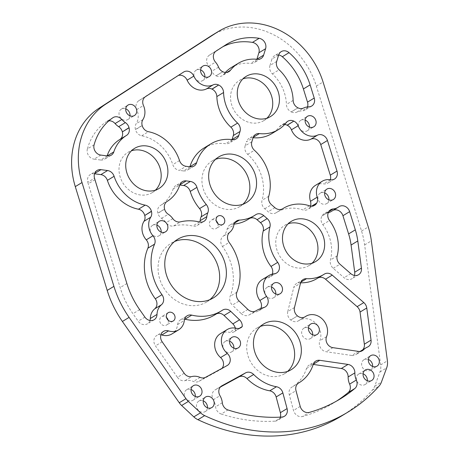 <?xml version="1.0" encoding="UTF-8"?>
<svg xmlns="http://www.w3.org/2000/svg" width="459" height="459" viewBox="0 0 459 459"><rect width="100%" height="100%" fill="white"/><g stroke="black" fill="none" stroke-linecap="round" stroke-linejoin="round"><path stroke-width="0.34" stroke-dasharray="2.29 1.72" d="M358.519 351.399L351.801 355.478L326.16 351.737A7.631 6.541 -121.3 0 1 319.825 340.756A15.256 13.076 -121.3 0 0 315.694 323.216A15.256 13.076 -121.3 0 0 299.239 320.319A15.256 13.076 -121.3 0 0 298.66 320.698L304.787 316.974M351.801 355.478A7.631 6.541 58.7 0 0 355.759 354.715A7.631 6.541 58.7 0 0 356.907 353.791A15.256 13.076 -121.3 0 1 359.202 351.95A15.256 13.076 -121.3 0 1 360.745 351.169A7.631 6.541 58.7 0 0 361.52 350.779A7.631 6.541 58.7 0 0 362.69 349.833M318.012 277.965A7.631 6.541 58.7 0 0 317.703 278.137A7.631 6.541 58.7 0 0 317.582 278.211A38.751 33.22 -121.3 0 1 316.962 278.602M300.634 282.801A38.751 33.22 -121.3 0 1 299.83 282.773A7.631 6.541 58.7 0 0 296.462 283.593A7.631 6.541 58.7 0 0 293.783 287.345L300.502 283.266M294.483 307.513L287.764 311.592L293.783 287.345M287.764 311.592A7.631 6.541 58.7 0 0 290.754 319.986A41.941 35.951 -121.3 0 1 290.759 319.992A7.631 6.541 58.7 0 0 298.373 320.887A7.631 6.541 58.7 0 0 298.66 320.698M284.649 124.515A7.631 6.541 58.7 0 0 281.086 125.318A7.631 6.541 58.7 0 0 279.548 126.69A38.751 33.22 -121.3 0 1 271.751 133.649M253.104 137.706A38.751 33.22 -121.3 0 1 252.697 137.66A7.631 6.541 58.7 0 0 248.95 138.452A7.631 6.541 58.7 0 0 246.374 141.831L253.093 137.752M251.848 141.768L245.135 145.847L246.374 141.831M245.135 145.847A7.631 6.541 58.7 0 0 247.699 154.344A41.941 35.951 -121.3 0 1 262.043 200.319A7.631 6.541 58.7 0 0 264.763 208.782L268.182 211.754A7.631 6.541 58.7 0 0 275.997 212.815A7.631 6.541 58.7 0 0 276.117 212.735A38.751 33.22 -121.3 0 1 276.737 212.351A38.751 33.22 -121.3 0 1 302.762 209.883A7.631 6.541 58.7 0 0 307.886 209.396A7.631 6.541 58.7 0 0 309.917 207.279L311.787 206.143M311.638 206.148L309.917 207.279M309.991 207.147A7.631 6.541 58.7 0 0 310.479 206.051M315.488 185.35A15.256 13.076 -121.3 0 1 323.675 183.87A7.631 6.541 -121.3 0 0 327.772 183.13A7.631 6.541 -121.3 0 0 330.337 179.779M107.395 155.945L100.676 160.025L94.061 159.153L100.773 155.073M100.676 160.025A7.631 6.541 58.7 0 0 104.543 159.25A7.631 6.541 58.7 0 0 107.085 155.98A38.751 33.22 -121.3 0 1 107.108 155.911M108.886 120.832A7.631 6.541 58.7 0 0 106.419 121.635A7.631 6.541 58.7 0 0 106.132 121.824L112.845 117.745M94.095 144.832L87.376 148.911A61.03 52.309 -121.3 0 1 106.132 121.824M87.376 148.911A7.631 6.541 58.7 0 0 94.061 159.153M276.685 61.42L269.967 65.499L271.952 59.073L278.67 54.994M269.967 65.499A7.631 6.541 58.7 0 0 272.411 73.882A38.751 33.22 -121.3 0 1 286.416 104.474A7.631 6.541 58.7 0 0 291.207 111.898L297.925 107.819M298.069 107.888L291.207 111.898M291.35 111.967A7.631 6.541 58.7 0 0 296.91 112.094A15.256 13.076 -121.3 0 1 301.993 110.929A7.631 6.541 58.7 0 0 304.994 110.103A7.631 6.541 58.7 0 0 307.507 106.918M278.682 54.96A7.631 6.541 58.7 0 0 274.528 55.694A7.631 6.541 58.7 0 0 271.952 59.073M217.905 223.665A4.854 4.16 -121.3 0 1 216.241 228.49A4.854 4.16 -121.3 0 1 209.545 225.048A4.854 4.16 -121.3 0 1 211.203 220.194A4.854 4.16 -121.3 0 1 216.252 220.945M168.178 320.239A4.854 4.16 -121.3 0 1 166.508 325.064A4.854 4.16 -121.3 0 1 159.818 321.627A4.854 4.16 -121.3 0 1 161.476 316.773A4.854 4.16 -121.3 0 1 166.525 317.519M312.631 334.806A6.133 5.256 -121.3 0 1 310.341 338.604A6.133 5.256 -121.3 0 1 301.879 334.255A6.133 5.256 -121.3 0 1 303.978 328.122A6.133 5.256 -121.3 0 1 308.402 327.841M367.315 380.752A6.133 5.256 -121.3 0 1 365.025 384.55A6.133 5.256 -121.3 0 1 357.349 382.037A6.133 5.256 -121.3 0 1 358.657 374.068A6.133 5.256 -121.3 0 1 363.08 373.787M275.767 294.007A6.133 5.256 -121.3 0 1 273.478 297.805A6.133 5.256 -121.3 0 1 265.015 293.456A6.133 5.256 -121.3 0 1 267.109 287.317A6.133 5.256 -121.3 0 1 271.539 287.041M161.143 232.076A6.133 5.256 -121.3 0 1 158.854 235.874A6.133 5.256 -121.3 0 1 150.391 231.525A6.133 5.256 -121.3 0 1 152.486 225.392A6.133 5.256 -121.3 0 1 156.915 225.111M204.834 76.865A6.133 5.256 -121.3 0 1 202.545 80.664A6.133 5.256 -121.3 0 1 194.082 76.314A6.133 5.256 -121.3 0 1 196.182 70.181A6.133 5.256 -121.3 0 1 200.606 69.9M155.412 190.158A23.495 20.139 -121.3 0 1 152.29 192.585A23.495 20.139 -121.3 0 1 119.868 175.923A23.495 20.139 -121.3 0 1 127.9 152.417A23.495 20.139 -121.3 0 1 131.492 150.764M312.166 263.133A23.495 20.139 -121.3 0 1 309.045 265.56A23.495 20.139 -121.3 0 1 276.622 248.898A23.495 20.139 -121.3 0 1 284.655 225.392A23.495 20.139 -121.3 0 1 288.246 223.74M209.866 299.658A34.31 29.41 -121.3 0 1 206.665 301.959A34.31 29.41 -121.3 0 1 159.319 277.632A34.31 29.41 -121.3 0 1 171.046 243.299A34.31 29.41 -121.3 0 1 174.563 241.526M287.678 371.36A26.685 22.875 -121.3 0 1 284.528 373.741A26.685 22.875 -121.3 0 1 247.705 354.818A26.685 22.875 -121.3 0 1 256.828 328.122A26.685 22.875 -121.3 0 1 260.391 326.424M212.041 35.32A76.286 65.39 -121.3 0 1 316.337 86.068L361.549 231.02A76.286 65.39 -121.3 0 1 364.635 244.917L380.677 364.882A15.256 13.076 -121.3 0 1 379.96 371.945L374.682 386.26A15.256 13.076 -121.3 0 1 372.352 390.184A183.084 156.932 -121.3 0 1 341.255 416.164M242.897 204.238A26.685 22.875 -121.3 0 1 239.747 206.613A26.685 22.875 -121.3 0 1 202.924 187.691A26.685 22.875 -121.3 0 1 212.047 160.994A26.685 22.875 -121.3 0 1 215.61 159.296M266.954 118.187A23.495 20.139 -121.3 0 1 263.833 120.608A23.495 20.139 -121.3 0 1 231.411 103.952A23.495 20.139 -121.3 0 1 239.443 80.445A23.495 20.139 -121.3 0 1 243.035 78.793M372.593 366.437A6.133 5.256 -121.3 0 1 370.304 370.235A6.133 5.256 -121.3 0 1 361.841 365.886A6.133 5.256 -121.3 0 1 363.935 359.747A6.133 5.256 -121.3 0 1 368.365 359.466M309.383 127.08A6.133 5.256 -121.3 0 1 307.094 130.878A6.133 5.256 -121.3 0 1 298.631 126.529A6.133 5.256 -121.3 0 1 300.725 120.39A6.133 5.256 -121.3 0 1 305.155 120.109M129.989 115.817A6.133 5.256 -121.3 0 1 127.7 119.615A6.133 5.256 -121.3 0 1 119.237 115.266A6.133 5.256 -121.3 0 1 121.337 109.127A6.133 5.256 -121.3 0 1 125.76 108.846M328.879 199.837A6.133 5.256 -121.3 0 1 326.59 203.635A6.133 5.256 -121.3 0 1 318.127 199.286A6.133 5.256 -121.3 0 1 320.221 193.147A6.133 5.256 -121.3 0 1 324.645 192.866M207.445 407.81A6.133 5.256 -121.3 0 1 205.156 411.608A6.133 5.256 -121.3 0 1 196.693 407.259A6.133 5.256 -121.3 0 1 198.793 401.126A6.133 5.256 -121.3 0 1 203.217 400.845M195.287 396.444A6.133 5.256 -121.3 0 1 192.998 400.242A6.133 5.256 -121.3 0 1 185.321 397.729A6.133 5.256 -121.3 0 1 186.629 389.76A6.133 5.256 -121.3 0 1 191.053 389.479M233.832 348.146A6.133 5.256 -121.3 0 1 231.537 351.944A6.133 5.256 -121.3 0 1 223.86 349.431A6.133 5.256 -121.3 0 1 225.174 341.456A6.133 5.256 -121.3 0 1 229.598 341.18M145.48 96.66L138.761 100.739A7.631 6.541 58.7 0 0 136.742 109.575A15.256 13.076 -121.3 0 1 136.174 123.723A7.631 6.541 58.7 0 0 135.439 129.507L135.48 129.667A7.631 6.541 58.7 0 0 141.728 135.784A38.751 33.22 -121.3 0 1 172.796 164.638A7.631 6.541 58.7 0 0 179.326 170.387L186.044 166.307M190.175 166.852L183.462 170.932L179.326 170.387M183.462 170.932A7.631 6.541 58.7 0 0 187.329 170.157A7.631 6.541 58.7 0 0 189.888 166.812M204.129 147.953A41.941 35.951 -121.3 0 1 225.587 143.719A7.631 6.541 58.7 0 0 229.489 142.95A7.631 6.541 58.7 0 0 232.053 139.611M178.327 75.465A7.631 6.541 58.7 0 0 177.048 76.039A7.631 6.541 58.7 0 0 176.916 76.119L183.634 72.04M138.761 100.739L176.916 76.119M94.531 173.783L94.244 173.743A7.631 6.541 58.7 0 0 90.371 174.518A7.631 6.541 58.7 0 0 87.795 182.257L94.514 178.178M149.973 320.491A7.631 6.541 -121.3 0 1 147.414 323.836A7.631 6.541 -121.3 0 1 138.176 321.191L132.944 313.715A80.864 69.315 -121.3 0 1 120.166 287.598L88.248 183.801A61.03 52.309 -121.3 0 1 87.795 182.257M179.796 185.017L179.509 184.977A7.631 6.541 58.7 0 0 175.642 185.752A7.631 6.541 58.7 0 0 173.1 189.022A38.751 33.22 -121.3 0 1 160.409 205.506A7.631 6.541 58.7 0 0 157.839 213.108L157.885 213.274A7.631 6.541 58.7 0 0 161.522 218.318A15.256 13.076 -121.3 0 1 166.101 222.713A7.631 6.541 58.7 0 0 173.651 225.937A49.572 42.492 -121.3 0 1 192.711 226.052A7.631 6.541 58.7 0 0 197.267 225.403A7.631 6.541 58.7 0 0 199.831 222.053M272.29 274.121A7.631 6.541 -121.3 0 1 269.852 277.098A7.631 6.541 -121.3 0 1 267.362 277.907A15.256 13.076 -121.3 0 0 262.376 279.52M249.903 218.295A7.631 6.541 58.7 0 0 249.248 218.639A7.631 6.541 58.7 0 0 249.002 218.794A41.941 35.951 -121.3 0 1 247.665 219.654M234.136 224.078A41.941 35.951 -121.3 0 1 232.65 224.181A7.631 6.541 58.7 0 0 229.919 225.002A7.631 6.541 58.7 0 0 227.159 229.133A15.256 13.076 -121.3 0 1 222.988 236.425A7.631 6.541 58.7 0 0 222.449 246.489A49.572 42.492 -121.3 0 1 230.166 296.284A7.631 6.541 58.7 0 0 232.369 305.109L239.082 301.029M247.877 309.446L241.164 313.526L232.369 305.109M241.164 313.526A7.631 6.541 58.7 0 0 249.22 314.897A41.941 35.951 -121.3 0 1 257.115 311.598A7.631 6.541 -121.3 0 0 258.612 310.967A7.631 6.541 -121.3 0 0 260.838 308.477M338.828 206.825L332.109 210.905A7.631 6.541 -121.3 0 1 332.505 210.641A7.631 6.541 -121.3 0 1 333.234 210.268M332.109 210.905A15.256 13.076 -121.3 0 1 331.323 211.433M328.271 212.718A15.256 13.076 -121.3 0 1 326.447 213.033A7.631 6.541 58.7 0 0 324.008 213.837A7.631 6.541 58.7 0 0 321.971 215.954L321.897 216.086A7.631 6.541 58.7 0 0 322.786 224.6A38.751 33.22 -121.3 0 1 330.457 259.966A7.631 6.541 58.7 0 0 333.217 268.28L344.084 277.724A7.631 6.541 58.7 0 0 351.892 278.785A7.631 6.541 58.7 0 0 354.457 275.434M313.222 364.417L313.027 364.389A7.631 6.541 58.7 0 0 309.068 365.152A7.631 6.541 58.7 0 0 306.509 368.479A41.941 35.951 -121.3 0 1 292.446 386.782A41.941 35.951 -121.3 0 1 291.976 387.063A7.631 6.541 58.7 0 0 291.89 387.115A7.631 6.541 58.7 0 0 289.285 394.746L293.496 410.461A7.631 6.541 58.7 0 0 302.624 416.479L309.343 412.4M336.659 401.034A167.828 143.856 -121.3 0 1 333.332 403.122A167.828 143.856 -121.3 0 1 302.624 416.479M220.337 387.052L215.196 389.852A7.631 6.541 58.7 0 0 214.973 389.984A7.631 6.541 58.7 0 0 213.28 399.789A15.256 13.076 -121.3 0 1 215.592 406.8A7.631 6.541 58.7 0 0 221.272 414.035L227.985 409.956M281.82 417.059L275.107 421.138A167.828 143.856 -121.3 0 1 221.272 414.035M275.107 421.138A7.631 6.541 58.7 0 0 277.752 420.318A7.631 6.541 58.7 0 0 280.26 417.145M220.435 333.659A15.256 13.076 -121.3 0 1 229.62 332.385A7.631 6.541 58.7 0 0 234.216 331.742A7.631 6.541 58.7 0 0 235.53 330.641A7.631 6.541 58.7 0 0 235.301 328.093M216.464 313.858A7.631 6.541 58.7 0 0 215.942 314.14A7.631 6.541 58.7 0 0 215.764 314.254A49.572 42.492 -121.3 0 1 214.582 315M184.598 319.131A7.631 6.541 58.7 0 0 180.45 319.86A7.631 6.541 58.7 0 0 177.604 324.559A15.256 13.076 -121.3 0 1 171.913 333.957M184.168 373.259L177.455 377.338L155.452 345.885A7.631 6.541 -121.3 0 1 156.766 335.489A7.631 6.541 -121.3 0 1 160.92 334.76M177.455 377.338A7.631 6.541 58.7 0 0 185.092 380.643A15.256 13.076 -121.3 0 1 193.4 381.469A7.631 6.541 58.7 0 0 198.925 381.354L205.638 377.275M222.001 368.353A7.631 6.541 -121.3 0 1 220.647 369.506A7.631 6.541 -121.3 0 1 220.423 369.633L198.925 381.354M216.103 51.087L209.39 55.166L218.92 49.015A61.03 52.309 -121.3 0 1 219.959 48.361A61.03 52.309 -121.3 0 1 222.724 46.818M209.39 55.166A7.631 6.541 58.7 0 0 208.776 66.211A15.256 13.076 -121.3 0 1 211.846 71.237A7.631 6.541 58.7 0 0 216.028 75.792L222.747 71.713M222.89 71.782L216.028 75.792M216.172 75.861A7.631 6.541 58.7 0 0 222.19 75.735A7.631 6.541 58.7 0 0 223.722 74.364A38.751 33.22 -121.3 0 1 225.34 72.465M231.52 67.404A38.751 33.22 -121.3 0 1 250.574 63.394A7.631 6.541 58.7 0 0 254.326 62.602A7.631 6.541 58.7 0 0 256.885 59.274M235.53 330.641L239.351 328.323M372.352 390.184L379.065 386.105M316.337 86.068L323.056 81.989M361.549 231.02L368.267 226.941M364.635 244.917L371.354 240.843M380.677 364.882L387.396 360.803M379.96 371.945L386.679 367.866M374.682 386.26L381.395 382.181M293.135 100.395L286.416 104.474M272.411 73.882L279.129 69.802M296.91 112.094L303.623 108.014M308.712 106.855L301.993 110.929M179.515 160.558L172.796 164.638M141.728 135.784L148.446 131.704M232.306 139.645L225.587 143.719M136.742 109.575L143.455 105.495M142.892 119.644L136.174 123.723M135.439 129.507L142.152 125.427M142.198 125.588L135.48 129.667M94.617 173.513L94.244 173.743M94.967 179.721L88.248 183.801M126.879 283.519L120.166 287.598M139.662 309.636L132.944 313.715M144.895 317.117L138.176 321.191M199.43 221.972L192.711 226.052M173.651 225.937L180.37 221.858M179.888 184.748L179.509 184.977M173.1 189.022L179.819 184.943M167.122 201.426L160.409 205.506M157.839 213.108L164.557 209.034M164.597 209.195L157.885 213.274M161.522 218.318L168.241 214.238M172.813 218.633L166.101 222.713M279.548 126.69L286.267 122.61M253.236 137.333L252.697 137.66M247.699 154.344L254.418 150.265M268.756 196.24L262.043 200.319M264.763 208.782L271.481 204.703M274.901 207.675L268.182 211.754M276.117 212.735L282.589 208.811M309.475 205.804L302.762 209.883M330.394 179.79L323.675 183.87M249.002 218.794L255.72 214.714M234.647 222.971L232.65 224.181M227.159 229.133L233.878 225.053M229.701 232.346L222.988 236.425M222.449 246.489L229.167 242.409M236.878 292.205L230.166 296.284M249.22 314.897L255.938 310.818M263.833 307.519L257.115 311.598M274.075 273.828L267.362 277.907M328.885 211.553L326.447 213.033M321.971 215.954L328.69 211.874M328.615 212.006L321.897 216.086M322.786 224.6L329.505 220.521M337.17 255.892L330.457 259.966M333.217 268.28L339.935 264.2M350.796 273.644L344.084 277.724M332.878 347.658L326.16 351.737M367.464 347.09L360.745 351.169M356.907 353.791L361.13 351.227M300.892 282.124L299.83 282.773M317.582 278.211L324.295 274.138M297.478 315.912L290.759 319.992L297.466 315.907M326.544 336.676L319.825 340.756M298.522 383.087L291.976 387.063M306.509 368.479L313.227 364.4M289.285 394.746L295.998 390.666M300.209 406.381L293.496 410.461M222.311 402.721L215.592 406.8M213.28 399.789L219.993 395.71M221.468 386.048L215.196 389.852M215.764 314.254L222.477 310.175M177.604 324.559L184.317 320.48M162.17 341.812L155.452 345.885M185.092 380.643L191.805 376.564M200.113 377.39L193.4 381.469M227.142 365.553L220.423 369.633M236.339 328.305L229.62 332.385M218.559 67.157L211.846 71.237M208.776 66.211L215.489 62.131M223.722 74.364L226.981 72.384M257.292 59.314L250.574 63.394M225.639 44.936L218.92 49.015M284.528 373.741L291.247 369.661M256.828 328.122L263.546 324.043M239.747 206.613L246.466 202.534M212.047 160.994L218.765 156.915M206.665 301.959L213.383 297.88M171.046 243.299L177.765 239.225M263.833 120.608L270.546 116.534M239.443 80.445L246.156 76.366M309.045 265.56L315.763 261.481M284.655 225.392L291.373 221.313M370.304 370.235L377.023 366.156M363.935 359.747L370.654 355.668M152.29 192.585L159.003 188.506M127.9 152.417L134.613 148.337M307.094 130.878L313.807 126.799M300.725 120.39L307.444 116.311M202.545 80.664L209.264 76.584M196.182 70.181L202.895 66.102M127.7 119.615L134.418 115.536M121.337 109.127L128.05 105.048M158.854 235.874L165.573 231.795M152.486 225.392L159.204 221.313M326.59 203.635L333.303 199.556M320.221 193.147L326.94 189.068M273.478 297.805L280.191 293.726M267.109 287.317L273.828 283.237M205.156 411.608L211.874 407.529M198.793 401.126L205.506 397.046M365.025 384.55L371.738 380.471M358.657 374.068L365.375 369.988M192.998 400.242L199.711 396.169M186.629 389.76L193.348 385.68M310.341 338.604L317.06 334.525M303.978 328.122L310.691 324.043M231.537 351.944L238.255 347.865M225.174 341.456L231.887 337.382M168.189 312.694L161.476 316.773M173.227 320.984L166.508 325.064M217.922 216.114L211.203 220.194M222.954 224.411L216.241 228.49M154.126 319.757L147.414 323.836M282.405 208.908L276.737 212.351M334.491 179.05L327.772 183.13M265.325 306.887L258.612 310.967M276.57 273.019L269.852 277.098M339.224 206.567L332.505 210.641M360.045 351.439L359.202 351.95M304.564 317.089L299.239 320.319M298.39 383.173L292.446 386.782M340.05 399.049L333.332 403.122M163.484 331.415L156.766 335.489M227.366 365.427L220.647 369.506M226.677 44.282L219.959 48.361M228.903 71.656L222.19 75.735M261.039 58.528L254.326 62.602M284.471 416.238L277.752 420.318M221.691 385.904L214.973 389.984M330.721 209.757L324.008 213.837M358.611 274.706L351.892 278.785M197.267 225.403L203.98 221.324M182.361 181.672L175.642 185.752M194.048 166.078L187.329 170.157M236.207 138.87L229.489 142.95M183.761 71.96L177.048 76.039M311.713 106.023L304.994 110.103M281.247 51.615L274.528 55.694M113.132 117.561L106.419 121.635M111.262 155.171L104.543 159.25M97.09 170.438L90.371 174.518M287.799 121.239L281.086 125.318M255.663 134.372L248.95 138.452M282.71 208.736L275.997 212.815M314.599 205.316L307.886 209.396M255.961 214.56L249.248 218.639M229.919 225.002L236.637 220.928M368.238 346.7L361.52 350.779M303.175 279.514L296.462 283.593M298.373 320.887L305.092 316.808M362.478 350.636L355.759 354.715M298.608 383.036L291.89 387.115M315.786 361.072L309.068 365.152M234.216 331.742L240.935 327.669M222.661 310.06L215.942 314.14M180.45 319.86L187.163 315.781M324.421 274.057L317.703 278.137"/><path stroke-width="0.69" d="M362.69 349.833A7.631 6.541 58.7 0 0 364.343 344.198L371.056 340.119A7.631 6.541 -121.3 0 1 368.238 346.7A7.631 6.541 -121.3 0 1 367.464 347.09A15.256 13.076 -121.3 0 0 365.921 347.87L360.045 351.439M304.787 316.974L305.378 316.618A7.631 6.541 -121.3 0 1 305.092 316.808A7.631 6.541 -121.3 0 1 297.478 315.912A41.941 35.951 -121.3 0 0 297.466 315.907A7.631 6.541 -121.3 0 1 294.483 307.513L300.502 283.266A7.631 6.541 -121.3 0 1 303.175 279.514A7.631 6.541 -121.3 0 1 306.549 278.693A38.751 33.22 -121.3 0 0 323.681 274.522A38.751 33.22 -121.3 0 0 324.295 274.138A7.631 6.541 -121.3 0 1 324.421 274.057A7.631 6.541 -121.3 0 1 332.23 275.119L363.832 302.59A7.631 6.541 -121.3 0 1 366.758 307.995L360.045 312.074L364.343 344.198M360.045 312.074A7.631 6.541 58.7 0 0 357.119 306.669L363.832 302.59M332.23 275.119L325.517 279.198L357.119 306.669M325.517 279.198A7.631 6.541 58.7 0 0 318.012 277.965M323.681 274.522L316.962 278.602A38.751 33.22 -121.3 0 1 300.634 282.801M320.743 144.568A7.631 6.541 58.7 0 0 310.818 139.22L317.536 135.141A7.631 6.541 -121.3 0 1 327.456 140.488L320.743 144.568L330.285 175.16A7.631 6.541 -121.3 0 1 330.337 179.779M310.818 139.22A15.256 13.076 -121.3 0 1 291.431 129.817A7.631 6.541 58.7 0 0 287.242 125.261L287.099 125.192A7.631 6.541 58.7 0 0 284.649 124.515M287.242 125.261L293.817 121.113A7.631 6.541 -121.3 0 0 287.799 121.239A7.631 6.541 -121.3 0 0 286.267 122.61A38.751 33.22 -121.3 0 1 278.47 129.57L271.751 133.649A38.751 33.22 -121.3 0 1 253.104 137.706M310.479 206.051A7.631 6.541 58.7 0 0 310.468 201.294A15.256 13.076 -121.3 0 1 315.488 185.35L322.201 181.271A15.256 13.076 -121.3 0 1 330.394 179.79A7.631 6.541 -121.3 0 0 334.491 179.05A7.631 6.541 -121.3 0 0 337.004 171.081L330.285 175.16M107.108 155.911A38.751 33.22 -121.3 0 1 119.782 139.502A7.631 6.541 58.7 0 0 122.346 131.894L129.065 127.814A7.631 6.541 -121.3 0 1 126.495 135.422L119.782 139.502M122.306 131.733A7.631 6.541 58.7 0 0 118.663 126.684L125.382 122.605A7.631 6.541 -121.3 0 1 129.019 127.654L122.346 131.894M118.663 126.684A15.256 13.076 -121.3 0 1 115.089 123.563A7.631 6.541 58.7 0 0 108.886 120.832M307.507 106.918A7.631 6.541 58.7 0 0 307.507 102.133L314.22 98.054A7.631 6.541 -121.3 0 1 311.713 106.023A7.631 6.541 -121.3 0 1 308.712 106.855A15.256 13.076 -121.3 0 0 303.623 108.014A7.631 6.541 -121.3 0 1 298.069 107.888L297.925 107.819A7.631 6.541 -121.3 0 1 293.135 100.395A38.751 33.22 -121.3 0 0 279.129 69.802A7.631 6.541 -121.3 0 1 276.685 61.42L278.67 54.994A7.631 6.541 -121.3 0 1 281.247 51.615A7.631 6.541 -121.3 0 1 289.038 52.659A61.03 52.309 -121.3 0 1 310.112 84.881L314.22 98.054M289.038 52.659L282.325 56.738A61.03 52.309 -121.3 0 1 303.399 88.96L307.507 102.133M282.325 56.738A7.631 6.541 58.7 0 0 278.682 54.96M216.252 220.945A4.854 4.16 -121.3 0 1 217.905 223.665M166.525 317.519A4.854 4.16 -121.3 0 1 168.178 320.239M308.402 327.841A6.133 5.256 -121.3 0 1 312.631 334.806M363.08 373.787A6.133 5.256 -121.3 0 1 367.12 378.417A6.133 5.256 -121.3 0 1 367.315 380.752M271.539 287.041A6.133 5.256 -121.3 0 1 275.767 294.007M156.915 225.111A6.133 5.256 -121.3 0 1 161.143 232.076M200.606 69.9A6.133 5.256 -121.3 0 1 204.834 76.865M131.492 150.764A23.495 20.139 -121.3 0 1 157.311 162.05A23.495 20.139 -121.3 0 1 155.412 190.158M288.246 223.74A23.495 20.139 -121.3 0 1 314.065 235.025A23.495 20.139 -121.3 0 1 312.166 263.133M174.563 241.526A34.31 29.41 -121.3 0 1 213.997 257.367A34.31 29.41 -121.3 0 1 209.866 299.658M260.391 326.424A26.685 22.875 -121.3 0 1 290.231 339.058A26.685 22.875 -121.3 0 1 287.678 371.36M347.968 412.09L341.255 416.164A183.084 156.932 -121.3 0 1 197.949 419.704A15.256 13.076 -121.3 0 1 193.813 416.875L181.649 405.509A15.256 13.076 -121.3 0 1 179.262 402.755L122.398 321.466A96.12 82.39 -121.3 0 1 107.205 290.427L75.287 186.624A76.286 65.39 -121.3 0 1 99.201 108.112L210.744 36.135A76.286 65.39 -121.3 0 1 212.041 35.32L218.759 31.246A76.286 65.39 -121.3 0 1 323.056 81.989L368.267 226.941A76.286 65.39 -121.3 0 1 371.354 240.843L387.396 360.803A15.256 13.076 -121.3 0 1 386.679 367.866L381.395 382.181A15.256 13.076 -121.3 0 1 379.065 386.105A183.084 156.932 -121.3 0 1 347.968 412.09A183.084 156.932 -121.3 0 1 204.668 415.624A15.256 13.076 -121.3 0 1 200.531 412.796L188.368 401.43A15.256 13.076 -121.3 0 1 185.981 398.676L129.111 317.387A96.12 82.39 -121.3 0 1 113.918 286.347L82.006 182.544A76.286 65.39 -121.3 0 1 105.92 104.032L217.463 32.055A76.286 65.39 -121.3 0 1 218.759 31.246M215.61 159.296A26.685 22.875 -121.3 0 1 245.45 171.936A26.685 22.875 -121.3 0 1 242.897 204.238M243.035 78.793A23.495 20.139 -121.3 0 1 268.854 90.073A23.495 20.139 -121.3 0 1 266.954 118.187M368.365 359.466A6.133 5.256 -121.3 0 1 372.593 366.437M305.155 120.109A6.133 5.256 -121.3 0 1 309.383 127.08M125.76 108.846A6.133 5.256 -121.3 0 1 129.989 115.817M324.645 192.866A6.133 5.256 -121.3 0 1 328.879 199.837M203.217 400.845A6.133 5.256 -121.3 0 1 207.445 407.81M191.053 389.479A6.133 5.256 -121.3 0 1 195.092 394.109A6.133 5.256 -121.3 0 1 195.287 396.444M229.598 341.18A6.133 5.256 -121.3 0 1 233.637 345.805A6.133 5.256 -121.3 0 1 233.832 348.146M189.888 166.812A7.631 6.541 58.7 0 0 189.917 166.737A41.941 35.951 -121.3 0 1 204.129 147.953L210.842 143.879A41.941 35.951 -121.3 0 1 232.306 139.645A7.631 6.541 -121.3 0 0 236.207 138.87A7.631 6.541 -121.3 0 0 238.783 135.491L240.023 131.475L233.304 135.554A7.631 6.541 58.7 0 0 230.86 127.172A38.751 33.22 -121.3 0 1 216.855 96.579A7.631 6.541 58.7 0 0 212.064 89.155L211.92 89.086A7.631 6.541 58.7 0 0 206.366 88.96A15.256 13.076 -121.3 0 1 187.123 80.176A7.631 6.541 58.7 0 0 178.327 75.465M232.053 139.611A7.631 6.541 58.7 0 0 232.065 139.57L233.304 135.554M155.268 298.775L161.981 294.695A7.631 6.541 -121.3 0 1 161.442 304.759A15.256 13.076 -121.3 0 0 157.012 314.438L150.3 318.517A15.256 13.076 -121.3 0 1 154.729 308.838A7.631 6.541 58.7 0 0 155.268 298.775A49.572 42.492 -121.3 0 1 147.867 248.21A7.631 6.541 58.7 0 0 146.26 239.845A15.256 13.076 -121.3 0 1 144.011 221.284A7.631 6.541 58.7 0 0 144.751 215.495L151.464 211.415A7.631 6.541 -121.3 0 1 150.73 217.205L144.011 221.284M144.705 215.334A7.631 6.541 58.7 0 0 138.463 209.218L145.176 205.139A7.631 6.541 -121.3 0 1 151.424 211.255L144.751 215.495M138.463 209.218A38.751 33.22 -121.3 0 1 107.389 180.364A7.631 6.541 58.7 0 0 100.86 174.615L94.531 173.783M150.3 318.517A7.631 6.541 -121.3 0 1 149.973 320.491M199.831 222.053A7.631 6.541 58.7 0 0 200.113 220.699A15.256 13.076 -121.3 0 1 201.094 216.849A7.631 6.541 58.7 0 0 199.573 208.593A41.941 35.951 -121.3 0 1 190.227 191.432A7.631 6.541 58.7 0 0 183.646 185.522L179.796 185.017M277.701 262.37A7.631 6.541 -121.3 0 1 276.57 273.019A7.631 6.541 -121.3 0 1 274.075 273.828A15.256 13.076 -121.3 0 0 269.089 275.44A15.256 13.076 -121.3 0 0 266.581 296.405A7.631 6.541 -121.3 0 1 265.325 306.887A7.631 6.541 -121.3 0 1 263.833 307.519A41.941 35.951 -121.3 0 0 255.938 310.818A7.631 6.541 -121.3 0 1 247.877 309.446L239.082 301.029A7.631 6.541 -121.3 0 1 236.878 292.205A49.572 42.492 -121.3 0 0 229.167 242.409A7.631 6.541 -121.3 0 1 229.701 232.346A15.256 13.076 -121.3 0 0 233.878 225.053A7.631 6.541 -121.3 0 1 236.637 220.928A7.631 6.541 -121.3 0 1 239.368 220.102A41.941 35.951 -121.3 0 0 254.384 215.575A41.941 35.951 -121.3 0 0 255.72 214.714A7.631 6.541 -121.3 0 1 255.961 214.56A7.631 6.541 -121.3 0 1 263.776 215.621L267.195 218.593A7.631 6.541 -121.3 0 1 269.961 226.907A38.751 33.22 -121.3 0 0 277.701 262.37L270.988 266.45A7.631 6.541 -121.3 0 1 272.29 274.121M270.988 266.45A38.751 33.22 -121.3 0 1 263.242 230.98A7.631 6.541 58.7 0 0 260.477 222.672L267.195 218.593M263.776 215.621L257.057 219.7L260.477 222.672M257.057 219.7A7.631 6.541 58.7 0 0 249.903 218.295M254.384 215.575L247.665 219.654A41.941 35.951 -121.3 0 1 234.136 224.078M266.581 296.405L259.863 300.484A7.631 6.541 -121.3 0 1 260.838 308.477M259.863 300.484A15.256 13.076 -121.3 0 1 262.376 279.52L269.089 275.44M333.234 210.268A7.631 6.541 -121.3 0 1 342.936 215.719L348.611 233.912A61.03 52.309 -121.3 0 1 351.078 245.031L354.709 272.21L361.428 268.131A7.631 6.541 -121.3 0 1 358.611 274.706A7.631 6.541 -121.3 0 1 350.796 273.644L339.935 264.2A7.631 6.541 -121.3 0 1 337.17 255.892A38.751 33.22 -121.3 0 0 329.505 220.521A7.631 6.541 -121.3 0 1 328.615 212.006L328.69 211.874A7.631 6.541 -121.3 0 1 330.721 209.757A7.631 6.541 -121.3 0 1 333.159 208.96L328.885 211.553M361.428 268.131L357.796 240.952A61.03 52.309 -121.3 0 0 355.323 229.833L349.649 211.639A7.631 6.541 -121.3 0 0 339.224 206.567A7.631 6.541 -121.3 0 0 338.828 206.825A15.256 13.076 -121.3 0 1 338.042 207.353L331.323 211.433A15.256 13.076 -121.3 0 1 328.271 212.718M354.457 275.434A7.631 6.541 58.7 0 0 354.709 272.21M349.626 384.114L356.339 380.041A7.631 6.541 -121.3 0 1 354.864 388.48L348.151 392.56A7.631 6.541 58.7 0 0 349.626 384.114A15.256 13.076 -121.3 0 1 348.146 376.965A7.631 6.541 58.7 0 0 341.295 368.508L313.222 364.417M348.151 392.56A167.828 143.856 -121.3 0 1 336.659 401.034M269.749 390.821L276.467 386.742A7.631 6.541 -121.3 0 1 282.864 392.887L276.152 396.966A7.631 6.541 58.7 0 0 269.749 390.821A41.941 35.951 -121.3 0 1 246.953 378.56A7.631 6.541 58.7 0 0 238.904 376.937L220.337 387.052M280.26 417.145A7.631 6.541 58.7 0 0 280.363 412.687L287.076 408.608A7.631 6.541 -121.3 0 1 284.471 416.238A7.631 6.541 -121.3 0 1 281.82 417.059A167.828 143.856 -121.3 0 1 227.985 409.956A7.631 6.541 -121.3 0 1 222.311 402.721A15.256 13.076 -121.3 0 0 219.993 395.71A7.631 6.541 -121.3 0 1 221.691 385.904A7.631 6.541 -121.3 0 1 221.915 385.772L221.468 386.048M276.152 396.966L280.363 412.687M227.153 329.579A15.256 13.076 -121.3 0 0 227.297 353.476L220.578 357.555A15.256 13.076 -121.3 0 1 220.435 333.659L227.153 329.579A15.256 13.076 -121.3 0 1 236.339 328.305A7.631 6.541 -121.3 0 0 240.935 327.669A7.631 6.541 -121.3 0 0 242.243 326.567A7.631 6.541 -121.3 0 0 239.569 319.814L230.774 311.397L224.055 315.476A7.631 6.541 58.7 0 0 216.464 313.858M235.301 328.093A7.631 6.541 58.7 0 0 232.856 323.893L224.055 315.476M230.774 311.397A7.631 6.541 -121.3 0 0 222.661 310.06A7.631 6.541 -121.3 0 0 222.477 310.175A49.572 42.492 -121.3 0 1 221.301 310.921L214.582 315A49.572 42.492 -121.3 0 1 185 319.212A7.631 6.541 58.7 0 0 184.598 319.131M221.301 310.921A49.572 42.492 -121.3 0 1 191.719 315.132A7.631 6.541 -121.3 0 0 187.163 315.781A7.631 6.541 -121.3 0 0 184.317 320.48A15.256 13.076 -121.3 0 1 178.626 329.878L171.913 333.957A15.256 13.076 -121.3 0 1 161.815 334.978A7.631 6.541 -121.3 0 0 160.92 334.76M220.578 357.555A7.631 6.541 -121.3 0 1 222.001 368.353M225.34 72.465A38.751 33.22 -121.3 0 1 231.52 67.404L238.238 63.325A38.751 33.22 -121.3 0 1 257.292 59.314A7.631 6.541 -121.3 0 0 261.039 58.528A7.631 6.541 -121.3 0 0 263.615 55.143L265.6 48.717L258.882 52.796A7.631 6.541 58.7 0 0 252.45 42.394L259.169 38.315A7.631 6.541 -121.3 0 1 265.6 48.717M256.885 59.274A7.631 6.541 58.7 0 0 256.897 59.222L258.882 52.796M222.724 46.818A61.03 52.309 -121.3 0 1 252.45 42.394M227.297 353.476A7.631 6.541 -121.3 0 1 227.366 365.427A7.631 6.541 -121.3 0 1 227.142 365.553L205.638 377.275A7.631 6.541 -121.3 0 1 200.113 377.39A15.256 13.076 -121.3 0 0 191.805 376.564A7.631 6.541 -121.3 0 1 184.168 373.259L162.17 341.812A7.631 6.541 -121.3 0 1 163.484 331.415A7.631 6.541 -121.3 0 1 168.533 330.905L161.815 334.978M178.626 329.878A15.256 13.076 -121.3 0 1 168.533 330.905M341.295 368.508L348.014 364.429L319.745 360.309A7.631 6.541 -121.3 0 0 315.786 361.072A7.631 6.541 -121.3 0 0 313.227 364.4A41.941 35.951 -121.3 0 1 299.165 382.703A41.941 35.951 -121.3 0 1 298.694 382.984L298.522 383.087M348.014 364.429A7.631 6.541 -121.3 0 1 354.864 372.886L348.146 376.965M356.339 380.041A15.256 13.076 -121.3 0 1 354.864 372.886M354.864 388.48A167.828 143.856 -121.3 0 1 340.05 399.049A167.828 143.856 -121.3 0 1 309.343 412.4A7.631 6.541 -121.3 0 1 300.209 406.381L295.998 390.666A7.631 6.541 -121.3 0 1 298.608 383.036A7.631 6.541 -121.3 0 1 298.694 382.984M361.13 351.227L363.626 349.712A15.256 13.076 -121.3 0 1 365.921 347.87M363.626 349.712A7.631 6.541 -121.3 0 1 362.478 350.636A7.631 6.541 -121.3 0 1 358.519 351.399L332.878 347.658A7.631 6.541 -121.3 0 1 326.544 336.676A15.256 13.076 -121.3 0 0 322.407 319.137A15.256 13.076 -121.3 0 0 305.958 316.245L304.564 317.089M305.378 316.618A15.256 13.076 -121.3 0 1 305.958 316.245M366.758 307.995L371.056 340.119M317.536 135.141A15.256 13.076 -121.3 0 1 298.143 125.737L291.431 129.817M327.456 140.488L337.004 171.081M310.468 201.294L317.186 197.215A15.256 13.076 -121.3 0 1 322.201 181.271M317.186 197.215A7.631 6.541 -121.3 0 1 316.71 203.067L316.635 203.199A7.631 6.541 -121.3 0 1 314.599 205.316A7.631 6.541 -121.3 0 1 309.475 205.804A38.751 33.22 -121.3 0 0 283.45 208.271L282.405 208.908M282.589 208.811L282.836 208.661A38.751 33.22 -121.3 0 1 283.45 208.271M282.836 208.661A7.631 6.541 -121.3 0 1 282.71 208.736A7.631 6.541 -121.3 0 1 274.901 207.675L271.481 204.703A7.631 6.541 -121.3 0 1 268.756 196.24A41.941 35.951 -121.3 0 0 254.418 150.265A7.631 6.541 -121.3 0 1 251.848 141.768L253.093 137.752A7.631 6.541 -121.3 0 1 255.663 134.372A7.631 6.541 -121.3 0 1 259.415 133.58L253.236 137.333M278.47 129.57A38.751 33.22 -121.3 0 1 259.415 133.58M293.961 121.182A7.631 6.541 -121.3 0 1 298.143 125.737M146.26 239.845L152.979 235.765A15.256 13.076 -121.3 0 1 150.73 217.205M152.979 235.765A7.631 6.541 -121.3 0 1 154.58 244.131L147.867 248.21M161.981 294.695A49.572 42.492 -121.3 0 1 154.58 244.131M157.012 314.438A7.631 6.541 -121.3 0 1 154.126 319.757A7.631 6.541 -121.3 0 1 144.895 317.117L139.662 309.636A80.864 69.315 -121.3 0 1 126.879 283.519L94.967 179.721A61.03 52.309 -121.3 0 1 94.514 178.178A7.631 6.541 -121.3 0 1 97.09 170.438A7.631 6.541 -121.3 0 1 100.957 169.664L94.617 173.513M100.86 174.615L107.578 170.536L100.957 169.664M107.578 170.536A7.631 6.541 -121.3 0 1 114.107 176.285L107.389 180.364M145.176 205.139A38.751 33.22 -121.3 0 1 114.107 176.285M107.188 155.922L113.803 151.906A38.751 33.22 -121.3 0 1 126.495 135.422M113.803 151.906A7.631 6.541 -121.3 0 1 111.262 155.171A7.631 6.541 -121.3 0 1 107.395 155.945L100.773 155.073A7.631 6.541 -121.3 0 1 94.095 144.832A61.03 52.309 -121.3 0 1 112.845 117.745A7.631 6.541 -121.3 0 1 113.132 117.561A7.631 6.541 -121.3 0 1 121.807 119.483L115.089 123.563M125.382 122.605A15.256 13.076 -121.3 0 1 121.807 119.483M240.35 341.731A6.133 5.256 -121.3 0 1 238.255 347.865A6.133 5.256 -121.3 0 1 230.579 345.352A6.133 5.256 -121.3 0 1 231.887 337.382A6.133 5.256 -121.3 0 1 240.35 341.731M308.597 330.176A6.133 5.256 -121.3 0 1 310.691 324.043A6.133 5.256 -121.3 0 1 318.368 326.556A6.133 5.256 -121.3 0 1 317.06 334.525A6.133 5.256 -121.3 0 1 308.597 330.176M201.811 390.03A6.133 5.256 -121.3 0 1 199.711 396.169A6.133 5.256 -121.3 0 1 192.034 393.65A6.133 5.256 -121.3 0 1 193.348 385.68A6.133 5.256 -121.3 0 1 201.811 390.03M373.838 374.337A6.133 5.256 -121.3 0 1 371.738 380.471A6.133 5.256 -121.3 0 1 364.062 377.958A6.133 5.256 -121.3 0 1 365.375 369.988A6.133 5.256 -121.3 0 1 373.838 374.337M203.412 403.18A6.133 5.256 -121.3 0 1 205.506 397.046A6.133 5.256 -121.3 0 1 213.183 399.559A6.133 5.256 -121.3 0 1 211.874 407.529A6.133 5.256 -121.3 0 1 203.412 403.18M271.728 289.377A6.133 5.256 -121.3 0 1 273.828 283.237A6.133 5.256 -121.3 0 1 281.505 285.756A6.133 5.256 -121.3 0 1 280.191 293.726A6.133 5.256 -121.3 0 1 271.728 289.377M324.84 195.207A6.133 5.256 -121.3 0 1 326.94 189.068A6.133 5.256 -121.3 0 1 334.617 191.581A6.133 5.256 -121.3 0 1 333.303 199.556A6.133 5.256 -121.3 0 1 324.84 195.207M157.104 227.446A6.133 5.256 -121.3 0 1 159.204 221.313A6.133 5.256 -121.3 0 1 166.881 223.826A6.133 5.256 -121.3 0 1 165.573 231.795A6.133 5.256 -121.3 0 1 157.104 227.446M125.955 111.187A6.133 5.256 -121.3 0 1 128.05 105.048A6.133 5.256 -121.3 0 1 135.726 107.561A6.133 5.256 -121.3 0 1 134.418 115.536A6.133 5.256 -121.3 0 1 125.955 111.187M200.801 72.235A6.133 5.256 -121.3 0 1 202.895 66.102A6.133 5.256 -121.3 0 1 210.572 68.615A6.133 5.256 -121.3 0 1 209.264 76.584A6.133 5.256 -121.3 0 1 200.801 72.235M305.344 122.45A6.133 5.256 -121.3 0 1 307.444 116.311A6.133 5.256 -121.3 0 1 315.121 118.824A6.133 5.256 -121.3 0 1 313.807 126.799A6.133 5.256 -121.3 0 1 305.344 122.45M126.586 171.844A23.495 20.139 -121.3 0 1 134.613 148.337A23.495 20.139 -121.3 0 1 164.024 157.971A23.495 20.139 -121.3 0 1 159.003 188.506A23.495 20.139 -121.3 0 1 126.586 171.844M368.56 361.807A6.133 5.256 -121.3 0 1 370.654 355.668A6.133 5.256 -121.3 0 1 378.331 358.186A6.133 5.256 -121.3 0 1 377.023 366.156A6.133 5.256 -121.3 0 1 368.56 361.807M283.341 244.819A23.495 20.139 -121.3 0 1 291.373 221.313A23.495 20.139 -121.3 0 1 320.778 230.946A23.495 20.139 -121.3 0 1 315.763 261.481A23.495 20.139 -121.3 0 1 283.341 244.819M238.129 99.873A23.495 20.139 -121.3 0 1 246.156 76.366A23.495 20.139 -121.3 0 1 275.566 85.994A23.495 20.139 -121.3 0 1 270.546 116.534A23.495 20.139 -121.3 0 1 238.129 99.873M166.038 273.553A34.31 29.41 -121.3 0 1 177.765 239.225A34.31 29.41 -121.3 0 1 220.716 253.288A34.31 29.41 -121.3 0 1 213.383 297.88A34.31 29.41 -121.3 0 1 166.038 273.553M209.643 183.611A26.685 22.875 -121.3 0 1 218.765 156.915A26.685 22.875 -121.3 0 1 252.163 167.856A26.685 22.875 -121.3 0 1 246.466 202.534A26.685 22.875 -121.3 0 1 209.643 183.611M254.424 350.739A26.685 22.875 -121.3 0 1 263.546 324.043A26.685 22.875 -121.3 0 1 296.944 334.978A26.685 22.875 -121.3 0 1 291.247 369.661A26.685 22.875 -121.3 0 1 254.424 350.739M166.531 317.548A4.854 4.16 -121.3 0 1 168.189 312.694A4.854 4.16 -121.3 0 1 174.265 314.679A4.854 4.16 -121.3 0 1 173.227 320.984A4.854 4.16 -121.3 0 1 166.531 317.548M216.264 220.968A4.854 4.16 -121.3 0 1 217.922 216.114A4.854 4.16 -121.3 0 1 223.992 218.105A4.854 4.16 -121.3 0 1 222.954 224.411A4.854 4.16 -121.3 0 1 216.264 220.968M206.366 88.96L213.079 84.886A15.256 13.076 -121.3 0 1 193.841 76.102A7.631 6.541 -121.3 0 0 183.761 71.96A7.631 6.541 -121.3 0 0 183.634 72.04L145.48 96.66A7.631 6.541 -121.3 0 0 143.455 105.495A15.256 13.076 -121.3 0 1 142.892 119.644A7.631 6.541 -121.3 0 0 142.152 125.427L142.198 125.588A7.631 6.541 -121.3 0 0 148.446 131.704A38.751 33.22 -121.3 0 1 179.515 160.558A7.631 6.541 -121.3 0 0 186.044 166.307L190.175 166.852A7.631 6.541 -121.3 0 0 194.048 166.078A7.631 6.541 -121.3 0 0 196.63 162.664A41.941 35.951 -121.3 0 1 210.842 143.879M213.079 84.886A7.631 6.541 -121.3 0 1 218.639 85.007L211.92 89.086M212.064 89.155L218.639 85.007M218.782 85.076A7.631 6.541 -121.3 0 1 223.573 92.5L216.855 96.579M230.86 127.172L237.578 123.092A38.751 33.22 -121.3 0 1 223.573 92.5M237.578 123.092A7.631 6.541 -121.3 0 1 240.023 131.475M183.646 185.522L190.359 181.443L186.228 180.898A7.631 6.541 -121.3 0 0 182.361 181.672A7.631 6.541 -121.3 0 0 179.819 184.943A38.751 33.22 -121.3 0 1 167.122 201.426A7.631 6.541 -121.3 0 0 164.557 209.034L164.597 209.195A7.631 6.541 -121.3 0 0 168.241 214.238A15.256 13.076 -121.3 0 1 172.813 218.633A7.631 6.541 -121.3 0 0 180.37 221.858A49.572 42.492 -121.3 0 1 199.43 221.972A7.631 6.541 -121.3 0 0 203.98 221.324A7.631 6.541 -121.3 0 0 206.825 216.625A15.256 13.076 -121.3 0 1 207.812 212.769L201.094 216.849M190.359 181.443A7.631 6.541 -121.3 0 1 196.94 187.352L190.227 191.432M199.573 208.593L206.286 204.513A41.941 35.951 -121.3 0 1 196.94 187.352M206.286 204.513A7.631 6.541 -121.3 0 1 207.812 212.769M338.042 207.353A15.256 13.076 -121.3 0 1 333.159 208.96M238.904 376.937L245.617 372.857L221.915 385.772M245.617 372.857A7.631 6.541 -121.3 0 1 253.666 374.481L246.953 378.56M276.467 386.742A41.941 35.951 -121.3 0 1 253.666 374.481M282.864 392.887L287.076 408.608M259.169 38.315A61.03 52.309 -121.3 0 0 226.677 44.282A61.03 52.309 -121.3 0 0 225.639 44.936L216.103 51.087A7.631 6.541 -121.3 0 0 215.489 62.131A15.256 13.076 -121.3 0 1 218.559 67.157A7.631 6.541 -121.3 0 0 222.747 71.713L222.89 71.782A7.631 6.541 -121.3 0 0 228.903 71.656A7.631 6.541 -121.3 0 0 230.441 70.284A38.751 33.22 -121.3 0 1 238.238 63.325M239.351 328.323L242.243 326.567M197.949 419.704L204.668 415.624M193.813 416.875L200.531 412.796M181.649 405.509L188.368 401.43M179.262 402.755L185.981 398.676M122.398 321.466L129.111 317.387M107.205 290.427L113.918 286.347M75.287 186.624L82.006 182.544M99.201 108.112L105.92 104.032M210.744 36.135L217.463 32.055M310.112 84.881L303.399 88.96M189.917 166.737L196.63 162.664M232.065 139.57L238.783 135.491M193.841 76.102L187.123 80.176M161.442 304.759L154.729 308.838M200.113 220.699L206.825 216.625M186.228 180.898L179.888 184.748M293.817 121.113L287.099 125.192M311.787 206.143L316.635 203.199M316.71 203.067L311.638 206.148M269.961 226.907L263.242 230.98M239.368 220.102L234.647 222.971M357.796 240.952L351.078 245.031M355.323 229.833L348.611 233.912M349.649 211.639L342.936 215.719M306.549 278.693L300.892 282.124M319.745 360.309L313.285 364.234M232.856 323.893L239.569 319.814M191.719 315.132L185 319.212M226.981 72.384L230.441 70.284M256.897 59.222L263.615 55.143M299.165 382.703L298.39 383.173"/></g></svg>
